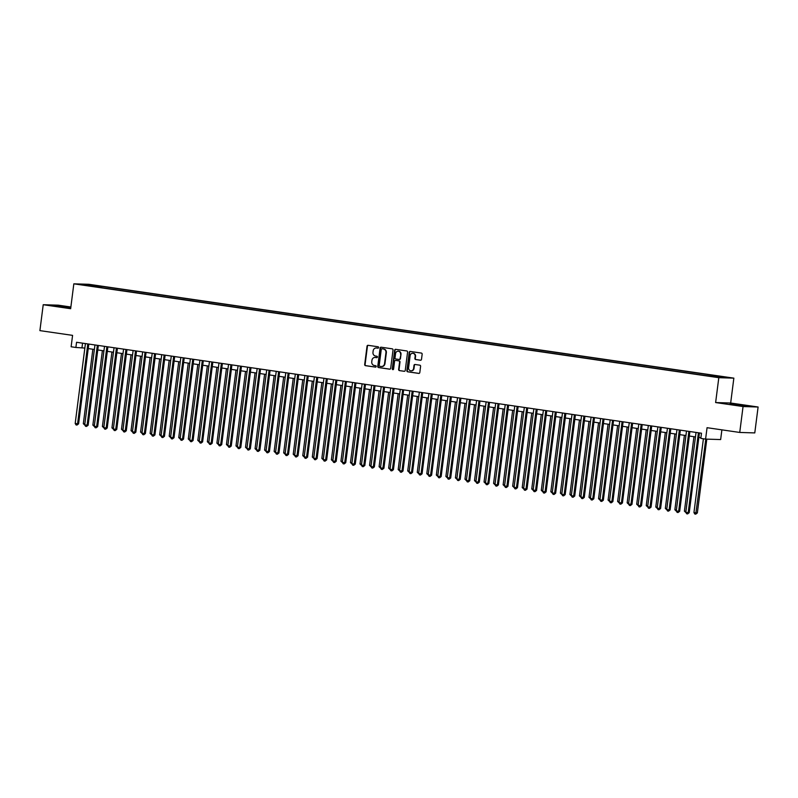 <?xml version="1.0" encoding="UTF-8"?>
<svg xmlns="http://www.w3.org/2000/svg" width="798" height="798" viewBox="0 0 798 798"><rect width="100%" height="100%" fill="white"/><g stroke="black" fill="none" stroke-linecap="round" stroke-linejoin="round"><path stroke-width="1.2" d="M378.621 347.569A0.718 0.658 -88.2 0 0 378.053 346.771L368.107 345.315A1.027 0.948 -88.2 0 0 367.04 346.202L364.686 364.506A1.027 0.948 -88.2 0 0 365.494 365.664L375.449 367.11A0.718 0.658 -88.2 0 0 376.197 366.491A0.718 0.658 -88.2 0 0 375.629 365.684L374.342 365.494A3.282 3.022 -88.2 0 1 371.758 361.803L371.958 360.277A3.282 3.022 -88.2 0 1 375.369 357.464L376.656 357.654A0.718 0.658 -88.2 0 0 377.404 357.035A0.718 0.658 -88.2 0 0 376.846 356.227L375.559 356.038A3.282 3.022 -88.2 0 1 372.975 352.347L373.165 350.821A3.282 3.022 -88.2 0 1 376.586 348.008L377.873 348.187A0.718 0.658 -88.2 0 0 378.621 347.569M741.342 405.065L730.08 403.938L742.619 405.823L746.26 406.012L741.342 405.065M70.793 307.619L55.052 305.714L70.763 307.838M725.202 377.005L720.584 376.536L725.202 377.005M420.426 360.237A1.027 0.948 -88.2 0 0 421.494 359.359L422.152 354.222A1.027 0.948 -88.2 0 0 421.344 353.065L410.292 351.459A1.027 0.948 -88.2 0 0 409.224 352.337L406.88 370.651A1.027 0.948 -88.2 0 0 407.688 371.798L418.741 373.404A1.027 0.948 -88.2 0 0 419.808 372.526L420.596 366.322A1.027 0.948 -88.2 0 0 419.798 365.175L415.06 364.486A1.027 0.948 -88.2 0 0 413.992 365.364L413.603 368.437A2.743 2.534 -88.2 0 1 411.01 370.821A2.743 2.534 -88.2 0 1 408.596 367.708L410.132 355.659A2.743 2.534 -88.2 0 1 412.726 353.275A2.743 2.534 -88.2 0 1 415.15 356.387L414.89 358.392A1.027 0.948 -88.2 0 0 415.698 359.549L420.626 360.247M70.862 307.011L58.264 305.175L43.222 304.716L39.9 330.621L72.578 335.369L71.122 346.771L75.89 347.469L76.548 342.282L701.492 433.224L700.824 438.401L705.592 439.1L720.644 439.558L721.891 429.853M743.058 406.541L758.1 407.01L730.669 403.02L715.626 402.551L743.058 406.541L739.736 432.446L707.058 427.698L705.592 439.1M715.626 402.551L718.808 377.683L73.835 283.829L88.887 284.297L733.851 378.142L718.808 377.683M43.222 304.716L70.653 308.706L73.835 283.829M393.025 349.983A1.027 0.948 -88.2 0 0 392.217 348.826L381.165 347.22A1.027 0.948 -88.2 0 0 380.097 348.098L377.753 366.412A1.027 0.948 -88.2 0 0 378.561 367.559L389.614 369.175A1.027 0.948 -88.2 0 0 390.681 368.287L393.025 349.983M395.728 349.334L406.781 350.95A1.027 0.948 -88.2 0 1 407.588 352.098L405.244 370.412A1.027 0.948 -88.2 0 1 404.177 371.289L399.449 370.601A1.027 0.948 -88.2 0 1 398.641 369.444L399.589 362.023A1.027 0.948 -88.2 0 0 398.781 360.866L395.648 360.417A1.027 0.948 -88.2 0 0 394.581 361.295L393.594 369.025A0.718 0.658 -88.2 0 1 392.915 369.644A0.718 0.658 -88.2 0 1 392.277 368.836L394.661 350.222A1.027 0.948 -88.2 0 1 395.728 349.334M758.1 407.01L754.778 432.915L739.736 432.446M91.89 285.145L98.463 285.903L91.89 285.145M714.769 376.586L715.108 375.928L717.961 376.018L101.605 286.332L98.762 286.243L98.254 287.2M715.108 375.928L725.601 377.454L719.427 377.264L706.08 375.649L89.735 285.963L82.084 284.527L88.269 284.716L98.762 286.243M730.669 403.02L733.851 378.142M75.89 347.469L84.847 348.068M88.229 348.566L94.383 349.464M97.775 349.953L103.93 350.851M107.311 351.339L113.466 352.237M116.857 352.726L123.012 353.624M126.393 354.113L132.548 355.01M135.939 355.509L142.094 356.397M145.475 356.896L151.63 357.793M155.021 358.282L161.176 359.18M164.558 359.669L170.712 360.566M174.104 361.055L180.258 361.953M183.64 362.452L189.794 363.339M193.186 363.838L199.34 364.726M202.722 365.225L208.877 366.122M212.268 366.611L218.423 367.509M221.804 367.998L227.959 368.895M231.35 369.384L237.505 370.282M240.886 370.781L247.041 371.669M250.432 372.167L256.587 373.065M259.968 373.554L266.123 374.452M269.515 374.94L275.669 375.838M279.051 376.327L285.205 377.225M288.597 377.723L294.751 378.611M298.133 379.11L304.287 379.998M307.679 380.496L313.833 381.394M317.215 381.883L323.37 382.781M326.761 383.269L332.916 384.167M336.297 384.656L342.452 385.554M345.843 386.052L351.998 386.94M355.379 387.439L361.534 388.337M364.925 388.826L371.08 389.723M374.462 390.212L380.616 391.11M384.008 391.599L390.162 392.496M393.544 392.985L399.698 393.883M403.09 394.382L409.244 395.269M412.626 395.768L418.78 396.666M422.172 397.155L428.327 398.052M431.708 398.541L437.863 399.439M441.254 399.928L447.409 400.825M450.79 401.324L456.945 402.212M460.336 402.711L466.491 403.598M469.872 404.097L476.027 404.995M479.418 405.484L485.573 406.382M488.955 406.87L495.109 407.768M498.501 408.257L504.655 409.155M508.037 409.653L514.191 410.541M517.583 411.04L523.727 411.938M527.119 412.426L533.273 413.324M536.665 413.813L542.81 414.711M546.201 415.199L552.356 416.097M555.747 416.596L561.892 417.484M565.283 417.982L571.438 418.87M574.829 419.369L580.974 420.267M584.365 420.755L590.52 421.653M593.912 422.142L600.056 423.04M603.448 423.529L609.602 424.426M612.994 424.925L619.138 425.813M622.53 426.312L628.684 427.209M632.066 427.698L638.22 428.596M641.612 429.085L647.767 429.982M651.148 430.471L657.303 431.369M660.694 431.858L666.849 432.755M670.23 433.254L676.385 434.142M679.776 434.641L685.931 435.538M689.312 436.027L695.467 436.925M698.858 437.414L700.913 437.713M82.563 343.16L81.985 347.659M101.436 287.669L101.605 286.332M88.528 285.465L88.269 284.716M378.112 348.177L376.985 348.018A3.282 3.022 -88.2 0 0 376.466 347.988M375.26 357.444A3.282 3.022 -88.2 0 1 375.778 357.474L376.895 357.634M368.227 345.334A1.027 0.948 -88.2 0 0 367.439 346.212L365.095 364.516A1.027 0.948 -88.2 0 0 365.903 365.674L375.688 367.1M381.294 347.24A1.027 0.948 -88.2 0 0 380.506 348.118L378.162 366.422A1.027 0.948 -88.2 0 0 378.97 367.579L389.893 369.165M382.013 348.796A0.718 0.658 -88.2 0 0 381.264 349.414L379.21 365.484A0.718 0.658 -88.2 0 0 379.778 366.292L381.135 366.481A3.282 3.022 -88.2 0 0 384.546 363.669L385.953 352.686A3.282 3.022 -88.2 0 0 383.369 348.995L382.422 348.806A0.718 0.658 -88.2 0 0 382.282 348.806M381.653 366.511A3.282 3.022 -88.2 0 0 384.955 363.679L384.546 363.669M382.422 348.806L383.778 349.005A3.282 3.022 -88.2 0 1 386.362 352.696L384.955 363.679M404.456 371.289L399.449 370.601M395.858 360.417A1.027 0.948 -88.2 0 1 396.057 360.427L399.19 360.886A1.027 0.948 -88.2 0 1 399.998 362.033L399.05 369.464A1.027 0.948 -88.2 0 0 399.848 370.611M395.858 349.354A1.027 0.948 -88.2 0 0 395.07 350.232L392.686 368.846A0.718 0.658 -88.2 0 0 393.115 369.624M400.576 354.322A2.743 2.534 -88.2 0 0 398.162 351.21A2.743 2.534 -88.2 0 0 395.569 353.584L395.02 357.833A1.027 0.948 -88.2 0 0 395.828 358.99L398.97 359.449A1.027 0.948 -88.2 0 0 400.037 358.561L400.985 354.332A2.743 2.534 -88.2 0 0 398.362 351.22M399.16 359.449L399.369 359.459A1.027 0.948 -88.2 0 0 400.436 358.581L400.037 358.561M400.985 354.332L400.436 358.581M412.925 353.295A2.743 2.534 -88.2 0 1 415.559 356.397L415.299 358.412A1.027 0.948 -88.2 0 0 416.107 359.559L420.706 360.227M411.219 370.821A2.743 2.534 -88.2 0 0 414.012 368.457L413.603 368.437M415.189 364.496A1.027 0.948 -88.2 0 0 414.401 365.374L414.012 368.457M410.411 351.479A1.027 0.948 -88.2 0 0 409.633 352.347L407.289 370.661A1.027 0.948 -88.2 0 0 408.097 371.818L419.02 373.404M92.857 349.235L83.321 423.708L84.847 423.928M84.987 425.284L83.321 423.708M87.81 343.928L77.576 423.798L75.192 423.449L85.426 343.579M88.807 344.068L78.593 423.828L77.576 423.798L76.987 425.055L76.039 424.915L75.192 423.449M78.593 423.828L76.987 425.055M102.403 350.621L92.867 425.095L94.383 425.314M94.523 426.671L92.867 425.095M111.939 352.018L102.403 426.481L103.93 426.701M104.069 428.057L102.403 426.481M121.486 353.404L111.949 427.868L113.466 428.087M113.605 429.454L111.949 427.868M131.022 354.791L121.486 429.254L123.012 429.484M123.151 430.84L121.486 429.254M97.346 345.315L87.112 425.184L84.728 424.845L94.962 344.965M98.353 345.454L88.129 425.224L87.112 425.184L86.533 426.441L85.576 426.302L84.728 424.845M88.129 425.224L86.533 426.441M106.892 346.701L96.658 426.581L94.274 426.232L104.508 346.352M107.89 346.841L97.675 426.611L96.658 426.581L96.069 427.828L95.122 427.688L94.274 426.232M97.675 426.611L96.069 427.828M116.428 348.088L106.194 427.967L103.81 427.618L114.044 347.738M117.436 348.237L107.211 427.997L106.194 427.967L105.615 429.214L104.658 429.075L103.81 427.618M107.211 427.997L105.615 429.214M125.974 349.474L115.74 429.354L113.356 429.005L123.58 349.125M126.972 349.624L116.757 429.384L115.74 429.354L115.151 430.611L114.204 430.471L113.356 429.005M116.757 429.384L115.151 430.611M140.568 356.177L131.032 430.651L132.548 430.87M132.687 432.227L131.032 430.651M135.51 350.861L125.276 430.74L122.892 430.391L133.126 350.522M136.518 351.01L126.293 430.77L125.276 430.74L124.697 431.997L123.74 431.858L122.892 430.391M126.293 430.77L124.697 431.997M150.104 357.564L140.568 432.037L142.094 432.257M142.234 433.613L140.568 432.037M145.056 352.257L134.822 432.127L132.438 431.788L142.662 351.908M146.054 352.397L135.84 432.157L134.822 432.127L134.234 433.384L133.286 433.244L132.438 431.788M135.84 432.157L134.234 433.384M159.65 358.96L150.114 433.424L151.63 433.643M151.77 435L150.114 433.424M154.593 353.644L144.358 433.514L141.974 433.174L152.209 353.295M155.6 353.783L145.376 433.553L144.358 433.514L143.78 434.77L142.822 434.631L141.974 433.174M145.376 433.553L143.78 434.77M169.186 360.347L159.65 434.81L161.176 435.03M161.316 436.386L159.65 434.81M164.139 355.03L153.904 434.91L151.52 434.561L161.745 354.681M165.136 355.18L154.922 434.94L153.904 434.91L153.316 436.157L152.368 436.017L151.52 434.561M154.922 434.94L153.316 436.157M178.732 361.733L169.196 436.197L170.712 436.416M170.852 437.783L169.196 436.197M188.268 363.12L178.732 437.583L180.258 437.813M180.398 439.169L178.732 437.583M197.814 364.506L188.278 438.98L189.794 439.199M189.934 440.556L188.278 438.98M207.35 365.893L197.814 440.366L199.34 440.586M199.48 441.942L197.814 440.366M216.896 367.289L207.36 441.753L208.877 441.972M209.016 443.329L207.36 441.753M226.433 368.676L216.896 443.139L218.423 443.359M218.562 444.715L216.896 443.139M235.979 370.063L226.442 444.526L227.959 444.755M228.098 446.112L226.442 444.526M245.515 371.449L235.979 445.912L237.505 446.142M237.644 447.498L235.979 445.912M255.061 372.836L245.515 447.309L247.041 447.528M247.181 448.885L245.515 447.309M264.597 374.232L255.061 448.695L256.587 448.915M256.727 450.272L255.061 448.695M274.143 375.619L264.597 450.082L266.123 450.301M266.263 451.658L264.597 450.082M283.679 377.005L274.143 451.469L275.669 451.688M275.809 453.055L274.143 451.469M173.675 356.417L163.44 436.297L161.056 435.947L171.291 356.068M174.682 356.566L164.458 436.326L163.44 436.297L162.862 437.543L161.904 437.404L161.056 435.947M164.458 436.326L162.862 437.543M183.221 357.803L172.986 437.683L170.602 437.334L180.827 357.464M184.218 357.953L174.004 437.713L172.986 437.683L172.398 438.94L171.45 438.8L170.602 437.334M174.004 437.713L172.398 438.94M192.757 359.19L182.523 439.07L180.139 438.72L190.373 358.851M193.764 359.339L183.54 439.1L182.523 439.07L181.944 440.326L180.986 440.187L180.139 438.72M183.54 439.1L181.944 440.326M202.303 360.586L192.069 440.456L189.685 440.117L199.909 360.237M203.3 360.726L193.086 440.496L192.069 440.456L191.48 441.713L190.532 441.573L189.685 440.117M193.086 440.496L191.48 441.713M211.839 361.973L201.605 441.853L199.221 441.503L209.455 361.624M212.847 362.112L202.622 441.883L201.605 441.853L201.026 443.099L200.069 442.96L199.221 441.503M202.622 441.883L201.026 443.099M221.385 363.359L211.151 443.239L208.767 442.89L218.991 363.01M222.383 363.509L212.168 443.269L211.151 443.239L210.562 444.486L209.615 444.346L208.767 442.89M212.168 443.269L210.562 444.486M230.921 364.746L220.687 444.626L218.303 444.277L228.537 364.397M231.919 364.895L221.704 444.656L220.687 444.626L220.108 445.873L219.151 445.743L218.303 444.277M221.704 444.656L220.108 445.873M240.467 366.132L230.233 446.012L227.849 445.663L238.073 365.793M241.465 366.282L231.25 446.042L230.233 446.012L229.644 447.269L228.697 447.129L227.849 445.663M231.25 446.042L229.644 447.269M250.003 367.529L239.769 447.399L237.385 447.05L247.619 367.18M251.001 367.669L240.787 447.429L239.769 447.399L239.191 448.656L238.233 448.516L237.385 447.05M240.787 447.429L239.191 448.656M259.55 368.915L249.315 448.785L246.931 448.446L257.156 368.566M260.547 369.055L250.333 448.825L249.315 448.785L248.727 450.042L247.779 449.902L246.931 448.446M250.333 448.825L248.727 450.042M269.086 370.302L258.851 450.182L256.467 449.833L266.702 369.953M270.083 370.452L259.869 450.212L258.851 450.182L258.273 451.429L257.315 451.289L256.467 449.833M259.869 450.212L258.273 451.429M278.632 371.688L268.397 451.568L266.013 451.219L276.238 371.339M279.629 371.838L269.415 451.598L268.397 451.568L267.809 452.815L266.861 452.675L266.013 451.219M269.415 451.598L267.809 452.815M293.225 378.392L283.679 452.855L285.205 453.084M285.345 454.441L283.679 452.855M302.761 379.778L293.225 454.252L294.751 454.471M294.891 455.828L293.225 454.252M312.307 381.165L302.761 455.638L304.287 455.858M304.427 457.214L302.761 455.638M321.843 382.561L312.307 457.025L313.833 457.244M313.973 458.601L312.307 457.025M288.168 373.075L277.933 452.955L275.549 452.606L285.784 372.726M289.165 373.225L278.951 452.985L277.933 452.955L277.355 454.212L276.397 454.072L275.549 452.606M278.951 452.985L277.355 454.212M297.704 374.462L287.48 454.341L285.095 453.992L295.32 374.122M298.711 374.611L288.497 454.371L287.48 454.341L286.891 455.598L285.943 455.459L285.095 453.992M288.497 454.371L286.891 455.598M307.25 375.858L297.016 455.728L294.632 455.389L304.866 375.509M308.247 375.998L298.033 455.758L297.016 455.728L296.437 456.985L295.479 456.845L294.632 455.389M298.033 455.758L296.437 456.985M316.786 377.245L306.562 457.124L304.178 456.775L314.402 376.895M317.794 377.384L307.579 457.154L306.562 457.124L305.973 458.371L305.026 458.232L304.178 456.775M307.579 457.154L305.973 458.371M331.389 383.948L321.843 458.411L323.37 458.631M323.509 459.987L321.843 458.411M326.332 378.631L316.098 458.511L313.714 458.162L323.948 378.282M327.33 378.781L317.115 458.541L316.098 458.511L315.519 459.758L314.562 459.618L313.714 458.162M317.115 458.541L315.519 459.758M340.926 385.334L331.389 459.798L332.916 460.027M333.055 461.384L331.389 459.798M335.868 380.018L325.644 459.897L323.26 459.548L333.484 379.668M336.876 380.167L326.661 459.927L325.644 459.897L325.055 461.144L324.108 461.015L323.26 459.548M326.661 459.927L325.055 461.144M350.472 386.721L340.926 461.184L342.452 461.414M342.591 462.77L340.926 461.184M345.414 381.404L335.18 461.284L332.796 460.935L343.03 381.065M346.412 381.554L336.197 461.314L335.18 461.284L334.601 462.541L333.644 462.401L332.796 460.935M336.197 461.314L334.601 462.541M360.008 388.107L350.472 462.581L351.998 462.8M352.137 464.157L350.472 462.581M354.95 382.801L344.726 462.67L342.342 462.321L352.566 382.451M355.958 382.94L345.743 462.7L344.726 462.67L344.138 463.927L343.19 463.788L342.342 462.321M345.743 462.7L344.138 463.927M369.554 389.494L360.008 463.967L361.534 464.187M361.674 465.543L360.008 463.967M364.496 384.187L354.262 464.057L351.878 463.718L362.112 383.838M365.494 384.327L355.28 464.097L354.262 464.057L353.684 465.314L352.726 465.174L351.878 463.718M355.28 464.097L353.684 465.314M379.09 390.89L369.554 465.354L371.08 465.573M371.22 466.93L369.554 465.354M374.033 385.574L363.808 465.453L361.424 465.104L371.649 385.225M375.04 385.713L364.826 465.483L363.808 465.453L363.22 466.7L362.272 466.561L361.424 465.104M364.826 465.483L363.22 466.7M388.636 392.277L379.09 466.74L380.616 466.96M380.756 468.326L379.09 466.74M383.579 386.96L373.344 466.84L370.96 466.491L381.195 386.611M384.576 387.11L374.362 466.87L373.344 466.84L372.766 468.087L371.808 467.947L370.96 466.491M374.362 466.87L372.766 468.087M398.172 393.663L388.636 468.127L390.162 468.356M390.302 469.713L388.636 468.127M393.115 388.347L382.89 468.226L380.496 467.877L390.731 387.998M394.122 388.496L383.908 468.256L382.89 468.226L382.302 469.473L381.354 469.344L380.496 467.877M383.908 468.256L382.302 469.473M407.718 395.05L398.172 469.523L399.698 469.743M399.838 471.099L398.172 469.523M402.661 389.733L392.426 469.613L390.042 469.264L400.277 389.394M403.658 389.883L393.444 469.643L392.426 469.613L391.848 470.87L390.89 470.73L390.042 469.264M393.444 469.643L391.848 470.87M417.254 396.436L407.718 470.91L409.244 471.129M409.384 472.486L407.718 470.91M412.197 391.13L401.973 471L399.579 470.65L409.813 390.781M413.204 391.269L402.99 471.029L401.973 471L401.384 472.256L400.426 472.117L399.579 470.65M402.99 471.029L401.384 472.256M426.8 397.833L417.254 472.296L418.78 472.516M418.92 473.872L417.254 472.296M421.743 392.516L411.509 472.386L409.125 472.047L419.359 392.167M422.741 392.656L412.526 472.426L411.509 472.386L410.93 473.643L409.973 473.503L409.125 472.047M412.526 472.426L410.93 473.643M436.336 399.219L426.8 473.683L428.327 473.902M428.466 475.259L426.8 473.683M431.279 393.903L421.055 473.783L418.661 473.433L428.895 393.554M432.287 394.052L422.072 473.812L421.055 473.783L420.466 475.029L419.509 474.89L418.661 473.433M422.072 473.812L420.466 475.029M445.883 400.606L436.336 475.069L437.863 475.289M438.002 476.655L436.336 475.069M440.825 395.289L430.591 475.169L428.207 474.82L438.441 394.94M441.823 395.439L431.608 475.199L430.591 475.169L430.012 476.416L429.055 476.276L428.207 474.82M431.608 475.199L430.012 476.416M455.419 401.993L445.883 476.456L447.409 476.685M447.548 478.042L445.883 476.456M450.361 396.676L440.137 476.556L437.743 476.207L447.977 396.327M451.369 396.825L441.154 476.586L440.137 476.556L439.548 477.812L438.591 477.673L437.743 476.207M441.154 476.586L439.548 477.812M464.965 403.379L455.419 477.852L456.945 478.072M457.084 479.428L455.419 477.852M459.907 398.062L449.673 477.942L447.289 477.593L457.523 397.723M460.905 398.212L450.69 477.972L449.673 477.942L449.094 479.199L448.137 479.059L447.289 477.593M450.69 477.972L449.094 479.199M474.501 404.766L464.965 479.239L466.491 479.458M466.631 480.815L464.965 479.239M469.443 399.459L459.219 479.329L456.825 478.99L467.059 399.11M470.451 399.599L460.227 479.369L459.219 479.329L458.631 480.586L457.673 480.446L456.825 478.99M460.227 479.369L458.631 480.586M484.047 406.162L474.501 480.625L476.027 480.845M476.167 482.201L474.501 480.625M478.99 400.845L468.755 480.725L466.371 480.376L476.606 400.496M479.987 400.985L469.773 480.755L468.755 480.725L468.177 481.972L467.219 481.832L466.371 480.376M469.773 480.755L468.177 481.972M493.583 407.549L484.047 482.012L485.573 482.231M485.713 483.588L484.047 482.012M488.526 402.232L478.301 482.112L475.907 481.763L486.142 401.883M489.533 402.382L479.309 482.142L478.301 482.112L477.713 483.359L476.755 483.219L475.907 481.763M479.309 482.142L477.713 483.359M503.129 408.935L493.583 483.398L495.109 483.628M495.249 484.985L493.583 483.398M498.072 403.618L487.837 483.498L485.453 483.149L495.688 403.269M499.069 403.768L488.855 483.528L487.837 483.498L487.259 484.745L486.301 484.615L485.453 483.149M488.855 483.528L487.259 484.745M512.665 410.322L503.129 484.785L504.655 485.014M504.795 486.371L503.129 484.785M507.608 405.005L497.383 484.885L494.989 484.536L505.224 404.666M508.615 405.155L498.391 484.915L497.383 484.885L496.795 486.142L495.837 486.002L494.989 484.536M498.391 484.915L496.795 486.142M522.211 411.708L512.665 486.182L514.191 486.401M514.331 487.758L512.665 486.182M517.154 406.401L506.92 486.271L504.536 485.922L514.77 406.052M518.151 406.541L507.937 486.301L506.92 486.271L506.341 487.528L505.383 487.388L504.536 485.922M507.937 486.301L506.341 487.528M531.747 413.095L522.211 487.568L523.737 487.787M523.877 489.144L522.211 487.568M526.69 407.788L516.466 487.658L514.072 487.319L524.306 407.439M527.697 407.928L517.473 487.698L516.466 487.658L515.877 488.915L514.919 488.775L514.072 487.319M517.473 487.698L515.877 488.915M541.293 414.491L531.747 488.955L533.273 489.174M533.413 490.531L531.747 488.955M536.236 409.175L526.002 489.054L523.618 488.705L533.852 408.825M537.234 409.324L527.019 489.084L526.002 489.054L525.423 490.301L524.466 490.162L523.618 488.705M527.019 489.084L525.423 490.301M550.829 415.878L541.293 490.341L542.82 490.561M542.959 491.927L541.293 490.341M545.772 410.561L535.548 490.441L533.154 490.092L543.388 410.212M546.78 410.711L536.555 490.471L535.548 490.441L534.959 491.688L534.002 491.548L533.154 490.092M536.555 490.471L534.959 491.688M560.376 417.264L550.829 491.728L552.356 491.957M552.495 493.314L550.829 491.728M555.318 411.948L545.084 491.827L542.7 491.478L552.934 411.598M556.316 412.097L546.101 491.857L545.084 491.827L544.505 493.084L543.548 492.945L542.7 491.478M546.101 491.857L544.505 493.084M569.912 418.651L560.376 493.124L561.902 493.344M562.041 494.7L560.376 493.124M564.854 413.334L554.63 493.214L552.236 492.865L562.47 412.995M565.862 413.484L555.637 493.244L554.63 493.214L554.041 494.471L553.084 494.331L552.236 492.865M555.637 493.244L554.041 494.471M579.458 420.037L569.912 494.511L571.438 494.73M571.577 496.087L569.912 494.511M574.4 414.731L564.166 494.6L561.782 494.261L572.016 414.381M575.398 414.87L565.184 494.63L564.166 494.6L563.587 495.857L562.63 495.718L561.782 494.261M565.184 494.63L563.587 495.857M588.994 421.434L579.458 495.897L580.984 496.117M581.124 497.473L579.458 495.897M583.937 416.117L573.702 495.997L571.318 495.648L581.552 415.768M584.944 416.257L574.72 496.027L573.702 495.997L573.124 497.244L572.166 497.104L571.318 495.648M574.72 496.027L573.124 497.244M598.54 422.82L588.994 497.284L590.52 497.503M590.66 498.86L588.994 497.284M593.483 417.504L583.248 497.383L580.864 497.034L591.099 417.154M594.48 417.653L584.266 497.413L583.248 497.383L582.67 498.63L581.712 498.491L580.864 497.034M584.266 497.413L582.67 498.63M608.076 424.207L598.54 498.67L600.066 498.9M600.206 500.256L598.54 498.67M603.019 418.89L592.784 498.77L590.4 498.421L600.635 418.541M604.026 419.04L593.802 498.8L592.784 498.77L592.206 500.017L591.248 499.887L590.4 498.421M593.802 498.8L592.206 500.017M617.622 425.593L608.076 500.057L609.602 500.286M609.742 501.643L608.076 500.057M612.565 420.277L602.33 500.156L599.946 499.807L610.181 419.938M613.562 420.426L603.348 500.186L602.33 500.156L601.752 501.413L600.794 501.274L599.946 499.807M603.348 500.186L601.752 501.413M627.158 426.98L617.622 501.453L619.148 501.673M619.288 503.029L617.622 501.453M622.101 421.673L611.866 501.543L609.482 501.194L619.717 421.324M623.108 421.813L612.884 501.573L611.866 501.543L611.288 502.8L610.33 502.66L609.482 501.194M612.884 501.573L611.288 502.8M636.704 428.366L627.158 502.84L628.684 503.059M628.824 504.416L627.158 502.84M631.647 423.06L621.413 502.93L619.029 502.59L629.263 422.711M632.644 423.199L622.43 502.969L621.413 502.93L620.824 504.186L619.876 504.047L619.029 502.59M622.43 502.969L620.824 504.186M646.24 429.763L636.704 504.226L638.23 504.446M638.37 505.802L636.704 504.226M641.183 424.446L630.949 504.326L628.565 503.977L638.799 424.097M642.191 424.586L631.966 504.356L630.949 504.326L630.37 505.573L629.413 505.433L628.565 503.977M631.966 504.356L630.37 505.573M655.786 431.149L646.24 505.613L647.767 505.832M647.906 507.189L646.24 505.613M650.729 425.833L640.495 505.713L638.111 505.363L648.345 425.484M651.727 425.982L641.512 505.742L640.495 505.713L639.906 506.959L638.959 506.82L638.111 505.363M641.512 505.742L639.906 506.959M665.323 432.536L655.786 506.999L657.313 507.229M657.452 508.585L655.786 506.999M660.265 427.219L650.031 507.099L647.647 506.75L657.881 426.87M661.273 427.369L651.048 507.129L650.031 507.099L649.452 508.346L648.495 508.216L647.647 506.75M651.048 507.129L649.452 508.346M674.869 433.922L665.323 508.396L666.849 508.615M666.988 509.972L665.323 508.396M669.811 428.606L659.577 508.486L657.193 508.136L667.427 428.267M670.809 428.755L660.594 508.516L659.577 508.486L658.988 509.742L658.041 509.603L657.193 508.136M660.594 508.516L658.988 509.742M684.405 435.309L674.869 509.782L676.395 510.002M676.534 511.358L674.869 509.782M679.347 430.002L669.113 509.872L666.729 509.523L676.963 429.653M680.355 430.142L670.13 509.902L669.113 509.872L668.534 511.129L667.577 510.989L666.729 509.523M670.13 509.902L668.534 511.129M693.951 436.706L684.405 511.169L685.931 511.388M686.071 512.745L684.405 511.169M688.893 431.389L678.659 511.259L676.275 510.92L686.509 431.04M689.891 431.528L679.677 511.299L678.659 511.259L678.071 512.515L677.123 512.376L676.275 510.92M679.677 511.299L678.071 512.515M703.397 438.78L693.951 512.555L696.335 512.905L697.352 512.934L706.809 439.129M697.352 512.934L695.746 514.151L705.791 439.1M695.746 514.151L694.799 514.012L693.951 512.555M698.43 432.775L688.195 512.655L685.811 512.306L696.046 432.426M699.437 432.925L689.213 512.685L688.195 512.655L687.617 513.902L686.659 513.762L685.811 512.306M689.213 512.685L687.617 513.902"/></g></svg>
